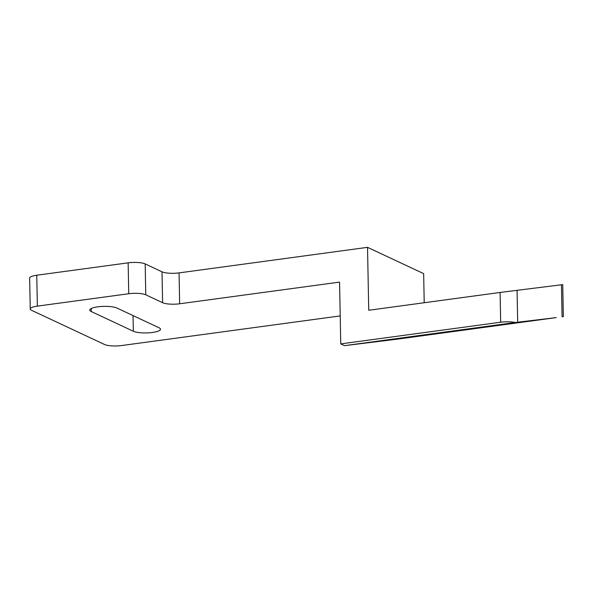 <?xml version="1.0" encoding="UTF-8"?>
<svg xmlns="http://www.w3.org/2000/svg" width="593" height="593" viewBox="0 0 593 593"><rect width="100%" height="100%" fill="white"/><g stroke="black" fill="none" stroke-linecap="round" stroke-linejoin="round"><path stroke-width="0.89" d="M408.777 337.039L423.61 335.104L408.777 337.039M494.443 325.424L509.276 323.496L494.443 325.424M179.649 303.786A12.727 3.039 -1.1 0 1 162.608 302.704L145.774 294.817A12.727 3.039 178.9 0 0 128.74 293.735L37.359 306.121A12.727 3.039 178.9 0 0 30.243 308.997L29.65 278.102A12.727 3.039 -1.1 0 1 36.766 275.226L128.147 262.84A12.727 3.039 -1.1 0 1 145.181 263.922L162.015 271.809A12.727 3.039 178.9 0 0 179.056 272.891L179.649 303.786L339.567 282.105L340.753 343.896L344.511 345.66L515.213 322.518A12.727 3.039 178.9 0 0 500.67 322.221L500.099 292.453L562.735 284.618L563.35 316.603L562.075 316.751L561.46 284.766M340.753 343.896L500.67 322.221M344.511 345.66L396.28 339.292L556.197 317.611L515.213 322.518M179.056 272.891L367.527 247.34L368.735 310.258L500.099 292.453M424.21 302.741L423.654 273.632L367.527 247.34M340.212 315.913L121.543 345.556A12.727 3.039 178.9 0 1 104.509 344.474L31.548 310.302A12.727 3.039 178.9 0 1 30.243 308.997M133.336 331.25A14.321 3.425 178.9 0 0 149.458 332.777A14.321 3.425 178.9 0 0 160.503 329.234A14.321 3.425 178.9 0 0 159.035 327.766L116.947 308.049A14.321 3.425 178.9 0 0 100.825 306.514A14.321 3.425 178.9 0 0 89.78 310.065A14.321 3.425 178.9 0 0 91.248 311.533L133.336 331.25L133.04 315.58M36.766 275.226L37.359 306.121M128.74 293.735L128.147 262.84M517.066 290.222L517.682 322.207M91.189 308.538L91.248 311.533M162.015 271.809L162.608 302.704M145.181 263.922L145.774 294.817"/></g></svg>

